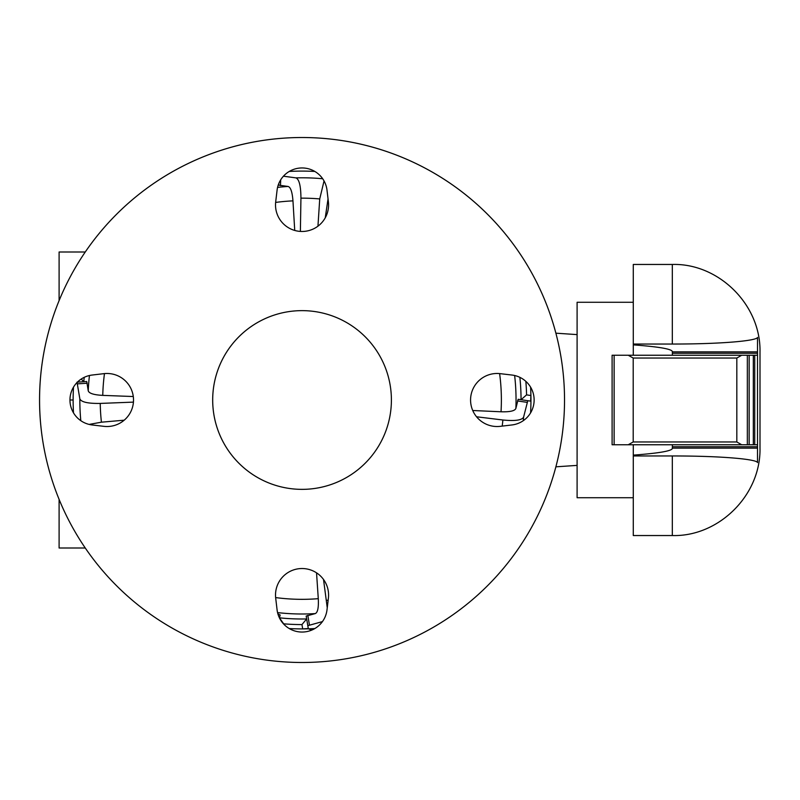 <?xml version="1.0" encoding="UTF-8"?>
<svg xmlns="http://www.w3.org/2000/svg" width="800" height="800" viewBox="0 0 800 800"><rect width="100%" height="100%" fill="white"/><g stroke="black" fill="none" stroke-linecap="round" stroke-linejoin="round"><path stroke-width="1.2" d="M633.28 302.27L577.1 302.27L577.1 497.73L633.28 497.73M40.49 422.18A262.49 262.49 0 0 1 59.1 300.6L59.1 252L85.26 252A262.49 262.49 0 0 1 555.88 333.18L577.1 334.61M69.99 400L73.14 400M59.1 499.4L59.1 548L85.26 548M124.2 420.19L101.42 422.19A201.85 201.85 0 0 1 100.23 403.42L133.44 402.12M89.15 424.41L101.42 422.19M283.43 176.19L295.93 177.88C299.18 179.22 300.85 185.98 300.94 198.16A201.85 201.85 0 0 1 319.73 198.93L317.95 226.18M530.59 387.21A228.91 228.91 0 0 1 530.91 395.52L530.66 401.13L518.15 399.29L515.88 408.41C514.89 410.91 509.94 412.04 501.03 411.78L472.74 410.51M519.87 377.36A219 219 0 0 1 521.05 399.71L526.57 394.88L530.91 395.52A228.91 228.91 0 0 1 530.59 412.79M322.44 621.6L307.81 625.66L308.3 628.53L302.7 628.91A228.91 228.91 0 0 1 289.25 628.55M314.84 628.55A228.91 228.91 0 0 1 302.7 628.91A228.91 228.91 0 0 0 314.84 628.55M73.49 412.79A228.91 228.91 0 0 1 73.49 387.21M289.25 171.45A228.91 228.91 0 0 1 314.84 171.45M80.8 420.65A222.21 222.21 0 0 1 79.84 398.86L77.02 382.15M316.54 572.84L318.28 598.67C318.74 607.58 317.73 612.55 315.24 613.59L306.18 616.07L307.81 625.66L306.67 618.94L301.96 624.58A224.66 224.66 -177.6 0 1 283.66 623.83L279.44 617.83L280.16 615L277.92 613.95M530.66 401.13L527.78 400.71L523.59 417.14C521.91 420.23 515.01 421.19 502.9 420A201.85 201.85 0 0 1 502.19 426.11M81.23 379.06L83.81 381.71A219 219 0 0 1 84.21 377.36M77.47 382.12L86.73 381.53L88.24 390.8A214 214 0 0 1 89.45 375.52M79.84 398.86C81.25 402.09 88.05 403.61 100.23 403.42M133.29 396.53L102.76 395.38C93.86 394.91 89.02 393.38 88.24 390.8M279.44 617.82L280.16 615M327.25 607.79L323.52 579.47M476.55 416.78L502.9 420M324.04 180.93L319.73 198.93M325.24 217.82L328.04 198.92M278.82 183.48L278.75 185.15L288.05 186.46C290.65 187.17 292.28 191.98 292.96 200.87L294.73 230.45M300.38 231.43L300.94 198.16M672.32 535.54L672.32 455.96L633.28 455.96L633.28 535.54L672.32 535.54C718.31 536.93 761.04 495.57 760 447.86L760 352.14C761.04 304.43 718.31 263.07 672.32 264.46L672.32 344.04L633.28 344.04L633.28 264.46L672.32 264.46M672.32 455.96C722.82 455.93 756.78 459.29 757.52 462.57L757.52 448.14L672.37 448.14L672.37 444.75M619.24 355.25L672.37 355.25L672.37 351.86L757.52 351.86L757.52 337.43C756.78 340.71 722.82 344.07 672.32 344.04M633.28 455.96L633.28 455.13C658.78 453.24 671.81 451 672.37 448.41L672.37 448.14M757.52 351.86L757.52 448.14M628.25 355.25L612.1 355.25L612.1 444.75L628.25 444.75L633.2 441.96L633.2 358.04L628.25 355.25L741.68 355.25L736.82 358.04L736.82 441.96L741.68 444.75L757.52 444.75M628.25 444.75L741.68 444.75M757.52 355.25L749.16 355.25L749.15 444.75L749.16 355.25L741.68 355.25M672.37 351.86L672.37 351.59C671.81 349 658.78 346.76 633.28 344.87L633.28 344.04M747.34 355.25L747.34 444.75M753.33 355.25L753.33 444.75M633.28 344.87L633.28 355.25M633.28 444.75L633.28 455.13M294.49 310.96A89.36 89.36 0 0 1 391.08 392.45A89.36 89.36 0 0 1 309.59 489.04A89.36 89.36 0 0 1 213 407.55A89.36 89.36 0 0 1 294.49 310.96M577.1 465.39L555.88 466.82A262.49 262.49 0 0 1 302.04 662.49A262.49 262.49 0 0 0 564.53 400A262.49 262.49 0 0 0 302.04 137.51A262.49 262.49 0 0 0 39.56 400A262.49 262.49 0 0 0 302.04 662.49M311.78 630.09A25.13 25.13 0 0 1 308.6 628.81M302.04 310.64A89.36 89.36 0 0 0 212.69 400A89.36 89.36 0 0 0 302.04 489.36A89.36 89.36 0 0 0 391.4 400A89.36 89.36 0 0 0 302.04 310.64M275.7 591.93A26.53 26.53 0 0 1 305.16 568.71A26.53 26.53 0 0 1 328.39 598.17L327 609.88A25.13 25.13 0 0 1 277.09 609.88L275.7 598.17A26.53 26.53 0 0 1 275.7 591.93M493.97 426.34A26.53 26.53 0 0 1 470.75 396.88A26.53 26.53 0 0 1 500.21 373.66L511.92 375.04A25.13 25.13 0 0 1 511.92 424.96L500.21 426.34A26.53 26.53 0 0 1 493.97 426.34M328.39 208.07A26.53 26.53 0 0 1 298.92 231.29A26.53 26.53 0 0 1 275.7 201.83L277.09 190.12A25.13 25.13 0 0 1 327 190.12L328.39 201.83A26.53 26.53 0 0 1 328.39 208.07M110.11 373.66A26.53 26.53 0 0 1 133.34 403.12A26.53 26.53 0 0 1 103.87 426.34L92.17 424.96A25.13 25.13 0 0 1 92.17 375.04L103.87 373.66A26.53 26.53 0 0 1 110.11 373.66M515.88 408.41A214 214 0 0 0 514.64 375.52M501.03 411.78A199.33 199.33 0 0 0 499.62 373.59M525.85 381.39A224.66 224.66 85.2 0 1 526.17 385.73A224.66 224.66 87.5 0 1 526.57 394.88M301.96 624.58L302.7 628.91M523.59 417.14A222.21 222.21 0 0 1 523.29 420.65M295.93 177.88A222.21 222.21 0 0 1 322.69 178.75M77.55 383.84L87.25 383.22M278.32 615.22L278.59 614.16M306.66 618.95A219 219 0 0 1 279.44 617.83M309.44 624.95L307.81 615.36M328.15 600.15A201.85 201.85 0 0 1 326.54 600.35M527.1 402.35L517.48 400.94M280.7 179.82L280.46 185.64M102.76 395.38A199.33 199.33 0 0 1 104.47 373.59M275.64 597.58A199.33 199.33 0 0 0 318.28 598.67M277.56 612.6A214 214 0 0 0 315.24 613.59M328.45 202.42A199.33 199.33 0 0 0 327.46 202.29M292.96 200.87A199.33 199.33 0 0 0 275.64 202.42M288.05 186.46A214 214 0 0 0 277.56 187.4M633.2 358.04L736.82 358.04M633.2 441.96L736.82 441.96M672.37 446.74L757.52 446.74M672.37 353.26L757.52 353.26M614.13 355.25L614.13 444.75M754.72 355.25L754.72 444.75"/></g></svg>
